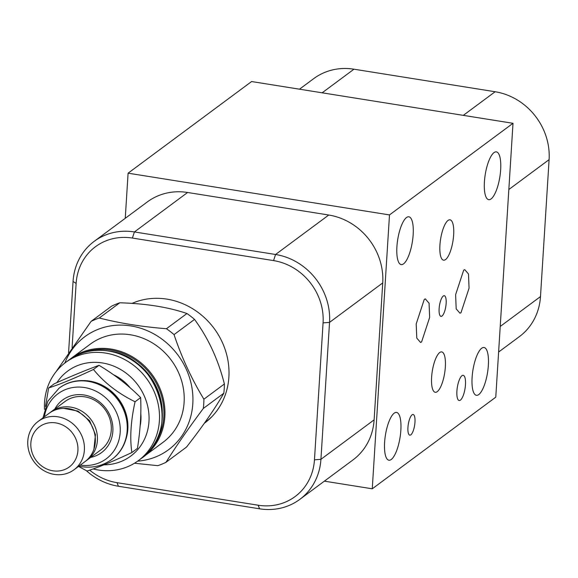 <?xml version="1.0" encoding="UTF-8"?>
<svg xmlns="http://www.w3.org/2000/svg" width="578" height="578" viewBox="0 0 578 578"><rect width="100%" height="100%" fill="white"/><g stroke="black" fill="none" stroke-linecap="round" stroke-linejoin="round"><path stroke-width="0.87" d="M72.084 347.667L76.123 283.444A56.268 51.117 53.4 0 1 132.405 238.057L273.567 260.599A56.268 51.117 53.4 0 1 323.073 322.885L314.461 459.828A56.268 51.117 53.4 0 1 258.171 505.215L117.016 482.666A56.268 51.117 53.4 0 1 89.662 470.145M132.001 303.407A70.415 63.97 53.4 0 1 166.926 299.129A70.415 63.97 53.4 0 1 225.846 351.706A70.415 63.97 53.4 0 1 204.641 423.06A70.415 63.97 53.4 0 1 204.294 423.313M205.486 422.417A70.415 63.97 53.4 0 1 204.381 423.19M125.253 218.311L128.092 173.176L251.596 81.541L513.004 123.295L495.772 397.173L372.261 488.8L324.374 481.156M463.679 270.172L464.719 269.644L468.491 274.001L469.061 288.169L461.006 312.676L459.958 313.211L456.187 308.854L455.616 294.686L463.679 270.172M128.092 173.176L389.493 214.922L372.261 488.8M389.493 214.922L513.004 123.295M396.913 246.719A24.211 7.413 -80.9 0 1 408.856 216.786A24.211 7.413 -80.9 0 1 413.162 234.661A24.211 7.413 -80.9 0 1 401.219 264.594A24.211 7.413 -80.9 0 1 396.913 246.719M484.415 181.803A24.211 7.413 -80.9 0 1 496.358 151.869A24.211 7.413 -80.9 0 1 500.664 169.751A24.211 7.413 -80.9 0 1 488.721 199.677A24.211 7.413 -80.9 0 1 484.415 181.803M472.103 377.434A24.211 7.413 -80.9 0 1 484.046 347.501A24.211 7.413 -80.9 0 1 488.352 365.375A24.211 7.413 -80.9 0 1 476.409 395.309A24.211 7.413 -80.9 0 1 472.103 377.434M384.608 442.343A24.211 7.413 -80.9 0 1 396.551 412.417A24.211 7.413 -80.9 0 1 400.857 430.292A24.211 7.413 -80.9 0 1 388.915 460.225A24.211 7.413 -80.9 0 1 384.608 442.343M439.121 308.652A10.469 3.208 -80.9 0 1 444.287 295.712A10.469 3.208 -80.9 0 1 446.144 303.443A10.469 3.208 -80.9 0 1 440.985 316.383A10.469 3.208 -80.9 0 1 439.121 308.652M407.945 427.424A10.469 3.208 -80.9 0 1 413.104 414.477A10.469 3.208 -80.9 0 1 414.968 422.207A10.469 3.208 -80.9 0 1 409.802 435.155A10.469 3.208 -80.9 0 1 407.945 427.424M456.909 391.096A12.759 3.909 -80.9 0 1 463.202 375.317A12.759 3.909 -80.9 0 1 465.471 384.738A12.759 3.909 -80.9 0 1 459.178 400.518A12.759 3.909 -80.9 0 1 456.909 391.096M439.93 245.094A20.447 6.257 -80.9 0 1 450.016 219.813A20.447 6.257 -80.9 0 1 453.651 234.914A20.447 6.257 -80.9 0 1 443.564 260.194A20.447 6.257 -80.9 0 1 439.93 245.094M424.266 299.418L425.307 298.884L429.078 303.24L429.649 317.409L421.593 341.923L420.546 342.451L416.774 338.094L416.203 323.926L424.266 299.418M431.614 377.181A20.447 6.257 -80.9 0 1 441.7 351.901A20.447 6.257 -80.9 0 1 445.342 367.001A20.447 6.257 -80.9 0 1 435.256 392.281A20.447 6.257 -80.9 0 1 431.614 377.181M68.565 352.753L73.059 281.421A61.34 55.726 53.4 0 1 94.171 241.366L147.361 201.903A61.34 55.726 53.4 0 1 187.604 192.481L328.759 215.023A61.34 55.726 53.4 0 1 382.73 282.924L374.118 419.859A61.34 55.726 53.4 0 1 352.999 459.915L299.809 499.378A61.34 55.726 53.4 0 1 259.573 508.806L118.411 486.257A61.34 55.726 53.4 0 1 86.324 470.651M94.171 241.366A61.34 55.726 53.4 0 1 134.414 231.944L275.569 254.486A61.34 55.726 53.4 0 1 329.539 322.387L320.927 459.322A61.34 55.726 53.4 0 1 299.809 499.378M498.612 352.031L519.369 336.634A61.34 55.726 -126.6 0 0 540.488 296.579L549.1 159.644A61.34 55.726 -126.6 0 0 495.129 91.743L353.967 69.194A61.34 55.726 -126.6 0 0 313.731 78.622L299.491 89.193M204.901 422.46L206.151 421.535A70.09 63.674 -126.6 0 0 212.169 416.398M166.002 462.299L186.499 447.09C202.719 426.333 215.153 408.386 223.809 393.25A79.988 72.669 -126.6 0 0 224.235 388.64A79.988 72.669 -126.6 0 0 224.394 383.98C218.224 359.653 208.268 338.13 194.533 319.41L174.036 334.619C181.817 357.753 191.773 379.276 203.889 399.188A79.988 72.669 53.4 0 1 203.738 403.841A79.988 72.669 53.4 0 1 203.311 408.458C188.71 428.009 176.268 445.956 166.002 462.299A79.988 72.669 53.4 0 1 157.823 465.673L134.486 463.231M64.844 363.042A70.335 63.898 53.4 0 1 140.851 328.297A70.335 63.898 53.4 0 1 192.799 403.784A70.335 63.898 53.4 0 1 137.636 461.15M55.82 372.008L91.093 321.375A79.988 72.669 53.4 0 1 99.272 318.001C119.494 323.181 141.885 326.758 166.435 328.73A79.988 72.669 53.4 0 1 174.036 334.619M203.889 399.188L224.394 383.98M194.533 319.41A79.988 72.669 -126.6 0 0 186.94 313.522C168.335 307.135 145.945 303.558 119.769 302.793L99.272 318.001M166.435 328.73L186.94 313.522M119.769 302.793A79.988 72.669 -126.6 0 0 111.59 306.167L91.093 321.375M223.809 393.25L203.311 408.458M184.107 402.396A61.095 55.502 -126.6 0 0 152.997 343.303A61.095 55.502 -126.6 0 0 90.276 344.156L71.007 358.454A61.095 55.502 53.4 0 1 111.084 349.061A61.095 55.502 53.4 0 1 164.838 416.687A61.095 55.502 53.4 0 1 143.814 456.584A61.095 55.502 53.4 0 1 142.477 457.538L163.075 442.286A61.095 55.502 -126.6 0 0 184.107 402.396M44.513 409.361A61.095 55.502 53.4 0 1 44.542 402.375A61.095 55.502 53.4 0 1 65.574 362.485A61.095 55.502 53.4 0 1 128.294 361.626A61.095 55.502 53.4 0 1 159.405 420.719A61.095 55.502 53.4 0 1 138.373 460.615A61.095 55.502 53.4 0 1 93.13 468.939M56.926 382.607A52.916 48.075 53.4 0 1 114.466 366.43A52.916 48.075 53.4 0 1 148.972 421.528A52.916 48.075 53.4 0 1 103.924 464.835M140.129 426.065A44.325 40.272 -126.6 0 0 140.794 413.407M130.303 387.954A44.325 40.272 -126.6 0 0 113.49 374.746M99.026 365.325C85.927 370.13 70.986 376.292 54.224 383.814L48.646 387.954C60.372 384.168 75.313 378.005 93.448 369.465L99.026 365.325C114.733 374.732 128.598 385.497 140.642 397.613L135.057 401.753C130.794 421.059 129.725 437.987 131.863 452.538C113.729 461.078 98.787 467.241 87.061 471.027L78.529 466.417M45.474 406.421L48.646 387.954M93.448 369.465C104.112 382.607 117.984 393.372 135.057 401.753M131.863 452.538L137.448 448.398C140.338 430.111 141.408 413.183 140.642 397.613M125.953 439.157A43.429 39.456 -126.6 0 0 89.633 381.097A43.429 39.456 -126.6 0 0 82.51 380.591M112.081 459.243A44.325 40.272 -126.6 0 0 112.248 459.12A44.325 40.272 -126.6 0 0 125.599 414.209A44.325 40.272 -126.6 0 0 88.506 381.112A44.325 40.272 -126.6 0 0 59.426 387.925A44.325 40.272 -126.6 0 0 59.259 388.048M44.39 416.796A40.511 36.804 53.4 0 1 84.54 387.535A40.511 36.804 53.4 0 1 120.202 432.077A40.511 36.804 53.4 0 1 80.255 465.138M90.681 457.4A32.715 29.724 -126.6 0 0 112.739 425.74A32.715 29.724 -126.6 0 0 84.07 394.991A32.715 29.724 -126.6 0 0 54.816 409.058M87.025 460.117L100.912 449.814A30.099 27.339 -126.6 0 0 109.979 419.317A30.099 27.339 -126.6 0 0 84.793 396.84A30.099 27.339 -126.6 0 0 65.047 401.472L51.16 411.774A30.099 27.339 53.4 0 1 70.906 407.15A30.099 27.339 53.4 0 1 96.093 429.62A30.099 27.339 53.4 0 1 87.025 460.117A30.099 27.339 53.4 0 1 85.963 460.861M50.142 412.576A30.099 27.339 53.4 0 1 51.16 411.774M74.02 469.77L84.944 461.663A30.099 27.339 -126.6 0 0 94.004 431.166A30.099 27.339 -126.6 0 0 68.818 408.697A30.099 27.339 -126.6 0 0 49.079 413.321L38.155 421.427A30.099 27.339 53.4 0 1 57.894 416.796A30.099 27.339 53.4 0 1 83.08 439.273A30.099 27.339 53.4 0 1 74.02 469.77A30.099 27.339 53.4 0 1 54.274 474.394A30.099 27.339 53.4 0 1 29.088 451.917A30.099 27.339 53.4 0 1 38.155 421.427M52.88 470.803A25.027 22.737 53.4 0 1 30.858 443.102A25.027 22.737 53.4 0 1 55.893 422.915A25.027 22.737 53.4 0 1 77.907 450.616A25.027 22.737 53.4 0 1 52.88 470.803M132.405 238.057L134.414 231.944L187.604 192.481M76.123 283.444L73.059 281.421M117.016 482.666L118.411 486.257M258.171 505.215L259.573 508.806M314.461 459.828L320.927 459.322L374.118 419.859M323.073 322.885L329.539 322.387L382.73 282.924M273.567 260.599L275.569 254.486L328.759 215.023M540.488 296.579L500.223 326.454M549.1 159.644L508.835 189.512M495.129 91.743L463.303 115.354M353.967 69.194L322.148 92.805M69.707 359.451A61.095 55.502 53.4 0 1 71.007 358.454L69.707 359.451M82.286 353.115A60.278 54.758 53.4 0 1 110.766 350.051A60.278 54.758 53.4 0 1 158.834 388.546A60.278 54.758 53.4 0 1 152.195 447.336M162.281 411.442A58.559 53.198 -126.6 0 0 119.559 353.866M68.37 360.405C80.14 351.93 93.528 348.794 108.534 350.99C158.899 356.221 181.889 431.961 141.177 458.535A61.095 55.502 -126.6 0 0 162.208 418.645A61.095 55.502 -126.6 0 0 108.454 351.019A61.095 55.502 -126.6 0 0 68.37 360.405L65.574 362.485M59.426 387.925L59.093 388.17A44.325 40.272 53.4 0 1 88.174 381.357A44.325 40.272 53.4 0 1 125.267 414.455A44.325 40.272 53.4 0 1 111.922 459.365L112.248 459.12M141.177 458.535L138.373 460.615M59.093 388.17L47.858 401.161L42.989 417.836M78.854 466.179L81.339 466.648C92.617 468.317 102.812 465.89 111.922 459.365M63.688 408.35L78.001 411.095L89.626 420.712L95.464 434.62L93.932 449.12"/></g></svg>
